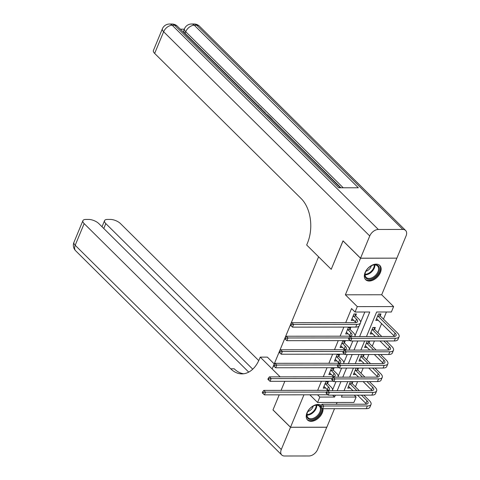 <?xml version="1.0" encoding="UTF-8"?>
<svg xmlns="http://www.w3.org/2000/svg" width="480" height="480" viewBox="0 0 480 480"><rect width="100%" height="100%" fill="white"/><g stroke="black" fill="none" stroke-linecap="round" stroke-linejoin="round"><path stroke-width="0.72" d="M321.12 405.27A9.972 6.402 134.7 0 1 321.144 405.294A10.038 6.444 134.7 0 0 306.966 412.878A10.038 6.444 134.7 0 0 307.554 420A10.038 6.444 134.7 0 0 315.234 420.276A10.038 6.444 134.7 0 0 322.278 412.866A10.038 6.444 134.7 0 0 323.01 408.702M380.388 272.568A10.038 6.444 134.7 0 0 379.8 265.446A10.038 6.444 134.7 0 0 372.12 265.17A10.038 6.444 134.7 0 0 365.076 272.58A10.038 6.444 134.7 0 0 365.67 279.708A10.038 6.444 134.7 0 0 373.35 279.984A10.038 6.444 134.7 0 0 380.388 272.568M354.222 395.142L356.142 397.038L353.898 402.456L317.58 402.486L319.824 397.068L334.548 397.056L335.334 395.154M248.718 372.114L98.832 223.596A7.722 3.18 22.5 0 0 88.74 219.438L85.842 219.438A7.722 3.18 22.5 0 0 82.914 220.65A7.722 3.18 22.5 0 0 84.162 223.614L75.186 245.28L281.298 449.502L290.496 427.296L272.97 409.932L279.222 394.836L272.994 409.878L290.52 427.242L326.832 427.212L334.506 408.696M336.348 404.244L337.08 402.468M396.786 258.15L360.522 258.24L345.378 294.798L357.294 306.612L393.612 306.576L391.368 311.994L376.644 312.006L366.486 336.534M345.378 294.798L381.69 294.768L396.84 258.204M381.69 294.768L393.612 306.576M355.428 386.82L357.594 381.6M361.038 373.278L363.204 368.058M366.648 359.736L368.808 354.516M372.258 346.194L374.418 340.974M377.868 332.652L381.636 323.544M383.472 319.11L386.424 312M360.546 258.186L396.858 258.15L406.062 235.944A7.722 4.956 134.7 0 0 405.606 230.46A7.722 4.956 134.7 0 0 402.864 229.446L378.324 229.47A7.722 4.956 134.7 0 0 369.744 235.974L360.546 258.186L343.02 240.816L331.218 269.31L343.074 240.87M342.996 240.87L360.522 258.24M380.226 315.708L380.958 313.944L378.504 313.944L375.81 320.448L378.336 320.274M374.616 329.25L375.348 327.486L372.894 327.486L370.2 333.99L372.726 333.816M369.006 342.792L369.738 341.028L367.284 341.028L364.59 347.532L367.116 347.358M363.396 356.334L364.128 354.57L361.674 354.57L358.98 361.074L361.506 360.9M357.786 369.876L358.518 368.112L356.064 368.112L353.37 374.616L355.896 374.442M352.176 383.418L352.908 381.654L350.454 381.654L347.766 388.158L350.286 387.984M359.616 336.54L369.774 312.012L355.05 312.024L351.546 308.556L345.708 322.65M343.866 327.096L340.098 336.192M338.256 340.638L334.488 349.734M332.646 354.18L328.878 363.276M327.036 367.722L323.274 376.818M321.426 381.264L317.664 390.36M332.598 389.826L336 381.618M338.208 376.284L341.61 368.076M343.818 362.742L347.22 354.534M349.428 349.2L352.824 340.992M355.038 335.658L358.962 326.184M360.648 322.116L364.83 312.018M355.686 315.732L356.418 313.962L353.964 313.968L351.27 320.466L353.796 320.292M350.076 329.274L350.808 327.504L348.354 327.51L345.66 334.008L348.186 333.834M344.466 342.816L345.198 341.046L342.744 341.052L340.056 347.55L342.576 347.376M338.856 356.358L339.588 354.588L337.134 354.594L334.446 361.092L336.966 360.918M333.252 369.9L333.984 368.13L331.53 368.136L328.836 374.634L331.362 374.46M327.642 383.442L328.374 381.672L325.92 381.678L323.226 388.176L325.752 388.002M243.696 373.764A32.172 20.808 90 0 1 234.216 368.79L230.682 368.79A32.172 20.808 90 0 0 241.926 373.884A32.172 20.808 90 0 0 259.428 359.076L260.232 357.126L280.146 376.854L272.154 368.934L318.6 256.806L331.218 269.31L306.678 244.998L307.488 243.048A32.172 20.808 -90 0 0 301.176 198.594L154.656 53.418A7.722 3.18 -157.5 0 1 153.414 50.454L162.39 28.788A7.722 3.18 22.5 0 0 163.632 31.746L154.656 53.418M303.948 394.812L290.52 427.242M309.834 394.812L317.58 402.486M317.538 394.806L319.824 397.068M355.05 312.024L357.294 306.612M284.772 381.438L281.064 390.39L284.772 381.438M342.204 395.148L341.418 397.05L356.142 397.038M364.644 340.98L360.876 350.076M359.034 354.522L355.266 363.618M353.424 368.064L349.656 377.16M347.814 381.606L344.046 390.702M337.176 390.708L340.944 381.612M342.786 377.166L346.554 368.07M348.396 363.624L352.164 354.528M354.006 350.082L357.774 340.986M332.628 395.16L334.548 397.056M351.984 318.738L353.724 320.466M376.524 318.72L378.264 320.442M348.48 386.43L350.22 388.152M354.09 372.888L355.824 374.61M359.694 359.346L361.434 361.068M365.304 345.804L367.044 347.526M370.914 332.262L372.654 333.984M346.38 332.286L348.114 334.008M340.77 345.828L342.51 347.55M335.16 359.37L336.9 361.092M329.55 372.912L331.29 374.634M323.94 386.454L325.68 388.176M352.002 318.702L355.386 321.87A6.432 2.652 -157.5 0 1 355.992 322.572M353.388 316.068L356.508 319.164A6.432 2.652 -157.5 0 1 357.546 321.63A6.432 2.652 -157.5 0 1 355.11 322.638L291.846 322.692L293.604 324.432L356.862 324.378A9.654 3.978 22.5 0 0 360.522 322.86A9.654 3.978 22.5 0 0 358.962 319.158L355.836 316.062L353.388 316.068L353.232 315.732M354.876 313.968L355.836 316.062M291.462 324.726L290.76 324.03L290.316 325.11L291.012 325.806L291.462 324.726L293.604 324.432L292.482 327.138L355.74 327.084A9.654 3.978 22.5 0 0 359.4 325.566L360.522 322.86M292.482 327.138L291.012 325.806M290.76 324.03L291.846 322.692M379.416 313.944L380.376 316.044L377.922 316.044L395.07 333.036A6.432 2.652 -157.5 0 1 396.108 335.502A6.432 2.652 -157.5 0 1 393.666 336.51L350.04 336.546L351.792 338.286L395.418 338.25A9.654 3.978 22.5 0 0 399.078 336.732A9.654 3.978 22.5 0 0 397.524 333.03L380.376 316.044M377.922 316.044L377.772 315.714M376.542 318.678L393.948 335.742A6.432 2.652 -157.5 0 1 394.554 336.444M349.65 338.58L348.954 337.884L348.504 338.964L349.206 339.66L349.65 338.58L351.792 338.286L350.67 340.992L394.296 340.956A9.654 3.978 22.5 0 0 397.956 339.438L399.078 336.732M350.67 340.992L349.206 339.66M348.954 337.884L350.04 336.546M346.392 332.244L349.776 335.412A6.432 2.652 -157.5 0 1 350.388 336.114M349.266 327.51L350.232 329.604L347.778 329.61L350.898 332.706A6.432 2.652 -157.5 0 1 351.936 335.172A6.432 2.652 -157.5 0 1 349.5 336.18L286.242 336.234L287.994 337.974L348.936 337.92M347.778 329.61L347.622 329.274M354.912 336.402L354.852 336.546A9.654 3.978 22.5 0 0 354.912 336.402A9.654 3.978 22.5 0 0 353.352 332.7L350.232 329.604M285.852 338.268L285.15 337.572L284.706 338.652L285.408 339.348L285.852 338.268L287.994 337.974L286.872 340.68L350.13 340.626A9.654 3.978 22.5 0 0 350.262 340.626M286.872 340.68L285.408 339.348M285.15 337.572L286.242 336.234M340.788 345.786L344.166 348.954A6.432 2.652 -157.5 0 1 344.778 349.656M343.656 341.052L344.622 343.146L342.168 343.152L345.288 346.248A6.432 2.652 -157.5 0 1 346.326 348.714A6.432 2.652 -157.5 0 1 343.89 349.722L280.632 349.776L282.384 351.516L343.326 351.462M342.168 343.152L342.012 342.816M349.302 349.944L349.242 350.088A9.654 3.978 22.5 0 0 349.302 349.944A9.654 3.978 22.5 0 0 347.742 346.242L344.622 343.146M280.242 351.81L279.546 351.114L279.096 352.194L279.798 352.89L280.242 351.81L282.384 351.516L281.262 354.222L344.52 354.168A9.654 3.978 22.5 0 0 344.652 354.168M281.262 354.222L279.798 352.89M279.546 351.114L280.632 349.776M335.178 359.328L338.562 362.496A6.432 2.652 -157.5 0 1 339.168 363.198M338.046 354.594L339.012 356.688L336.558 356.694L339.684 359.79A6.432 2.652 -157.5 0 1 340.716 362.256A6.432 2.652 -157.5 0 1 338.28 363.264L275.022 363.318L276.774 365.058L337.716 365.004M336.558 356.694L336.402 356.358M343.692 363.486L343.632 363.63A9.654 3.978 22.5 0 0 343.692 363.486A9.654 3.978 22.5 0 0 342.138 359.784L339.012 356.688M274.638 365.352L273.936 364.656L273.486 365.736L274.188 366.432L274.638 365.352L276.774 365.058L275.652 367.764L338.91 367.71A9.654 3.978 22.5 0 0 339.042 367.71M275.652 367.764L274.188 366.432M273.936 364.656L275.022 363.318M373.806 327.486L374.766 329.586L372.312 329.586L379.314 336.522M383.796 340.962L389.46 346.578A6.432 2.652 -157.5 0 1 390.498 349.044A6.432 2.652 -157.5 0 1 388.056 350.052L344.43 350.088L346.182 351.828L389.808 351.792A9.654 3.978 22.5 0 0 393.468 350.274A9.654 3.978 22.5 0 0 391.914 346.572L386.25 340.962M381.768 336.522L374.766 329.586M372.312 329.586L372.162 329.256M370.932 332.22L375.462 336.528M379.944 340.968L388.338 349.284A6.432 2.652 -157.5 0 1 388.944 349.986M344.04 352.122L343.344 351.426L342.894 352.506L343.596 353.202L344.04 352.122L346.182 351.828L345.06 354.534L388.686 354.498A9.654 3.978 22.5 0 0 392.346 352.98L393.468 350.274M345.06 354.534L343.596 353.202M343.344 351.426L344.43 350.088M368.196 341.028L369.156 343.128L366.702 343.128L373.704 350.064M378.186 354.504L383.85 360.12A6.432 2.652 -157.5 0 1 384.888 362.586A6.432 2.652 -157.5 0 1 382.446 363.594L338.82 363.63L340.572 365.37L384.198 365.334A9.654 3.978 22.5 0 0 387.858 363.816A9.654 3.978 22.5 0 0 386.304 360.114L380.64 354.504M376.158 350.064L369.156 343.128M366.702 343.128L366.552 342.798M365.322 345.762L369.852 350.07M374.334 354.51L382.728 362.826A6.432 2.652 -157.5 0 1 383.334 363.528M338.436 365.664L337.734 364.968L337.284 366.048L337.986 366.744L338.436 365.664L340.572 365.37L339.45 368.076L383.076 368.04A9.654 3.978 22.5 0 0 386.736 366.522L387.858 363.816M339.45 368.076L337.986 366.744M337.734 364.968L338.82 363.63M362.586 354.57L363.546 356.67L361.098 356.67L368.094 363.606M372.576 368.046L378.24 373.662A6.432 2.652 -157.5 0 1 379.278 376.128A6.432 2.652 -157.5 0 1 376.836 377.136L333.21 377.172L334.962 378.912L378.588 378.876A9.654 3.978 22.5 0 0 382.248 377.358A9.654 3.978 22.5 0 0 380.694 373.656L375.03 368.046M370.548 363.606L363.546 356.67M361.098 356.67L360.942 356.34M359.712 359.304L364.242 363.612M368.724 368.052L377.118 376.368A6.432 2.652 -157.5 0 1 377.724 377.07M332.826 379.206L332.124 378.51L331.674 379.59L332.376 380.286L332.826 379.206L334.962 378.912L333.84 381.618L377.466 381.582A9.654 3.978 22.5 0 0 381.126 380.064L382.248 377.358M333.84 381.618L332.376 380.286M332.124 378.51L333.21 377.172M329.568 372.87L332.952 376.038A6.432 2.652 -157.5 0 1 333.558 376.74M332.436 368.136L333.402 370.23L330.948 370.236L334.074 373.332A6.432 2.652 -157.5 0 1 335.112 375.798A6.432 2.652 -157.5 0 1 332.67 376.806L269.412 376.86L271.164 378.6L332.106 378.546M330.948 370.236L330.798 369.9M338.082 377.028L338.022 377.172A9.654 3.978 22.5 0 0 338.082 377.028A9.654 3.978 22.5 0 0 336.528 373.326L333.402 370.23M269.028 378.894L268.326 378.198L267.876 379.278L268.578 379.974L269.028 378.894L271.164 378.6L270.042 381.306L333.3 381.252A9.654 3.978 22.5 0 0 333.438 381.252M270.042 381.306L268.578 379.974M268.326 378.198L269.412 376.86M356.976 368.112L357.942 370.212L355.488 370.212L362.484 377.148M366.966 381.588L372.63 387.204A6.432 2.652 -157.5 0 1 373.668 389.67A6.432 2.652 -157.5 0 1 371.226 390.678L327.6 390.714L329.352 392.454L372.984 392.418A9.654 3.978 22.5 0 0 376.638 390.9A9.654 3.978 22.5 0 0 375.084 387.198L369.42 381.588M364.938 377.148L357.942 370.212M355.488 370.212L355.332 369.882M354.102 372.846L358.632 377.154M363.114 381.594L371.508 389.91A6.432 2.652 -157.5 0 1 372.114 390.612M327.216 392.748L326.514 392.052L326.064 393.132L326.766 393.828L327.216 392.748L329.352 392.454L328.23 395.16L371.862 395.124A9.654 3.978 22.5 0 0 375.516 393.606L376.638 390.9M328.23 395.16L326.766 393.828M326.514 392.052L327.6 390.714M367.95 268.368A8.688 5.574 -45.3 0 1 372.204 265.356A8.688 5.574 -45.3 0 1 379.116 267.108A8.688 5.574 -45.3 0 1 376.398 275.67A8.688 5.574 -45.3 0 1 367.566 279.096A8.688 5.574 -45.3 0 1 365.514 272.112A8.688 5.574 -45.3 0 1 367.95 268.368M365.586 271.932A8.046 5.16 134.7 0 0 366.162 277.386A8.046 5.16 134.7 0 0 375.732 275.052A8.046 5.16 134.7 0 0 377.484 265.962A8.046 5.16 134.7 0 0 372.024 265.434M365.904 271.26A5.724 3.678 134.7 0 0 369.492 269.01A5.724 3.678 134.7 0 0 371.352 265.758M365.196 279.144A9.972 6.402 134.7 0 0 377.022 276.21A9.972 6.402 134.7 0 0 379.236 264.978M320.85 407.07A8.688 5.574 -45.3 0 1 321.312 408.654A8.688 5.574 -45.3 0 1 314.748 418.644A8.688 5.574 -45.3 0 1 306.81 415.98A8.688 5.574 -45.3 0 1 307.398 412.41A8.688 5.574 -45.3 0 1 314.094 405.654A8.688 5.574 -45.3 0 1 320.514 406.536M307.476 412.23A8.046 5.16 134.7 0 0 306.996 415.356A8.046 5.16 134.7 0 0 308.052 417.684A8.046 5.16 134.7 0 0 315.924 416.856A8.046 5.16 134.7 0 0 320.424 408.576A8.046 5.16 134.7 0 0 319.374 406.254A8.046 5.16 134.7 0 0 313.914 405.732M307.788 411.552A5.724 3.678 134.7 0 0 313.242 406.05M307.086 419.442A9.972 6.402 134.7 0 0 316.626 418.506A9.972 6.402 134.7 0 0 322.416 408.516M340.902 187.788L272.22 119.736M268.968 116.514L268.338 115.89M265.668 113.244L264.708 112.29M263.838 111.426L261.33 108.942M260.592 108.21L259.362 106.992M257.424 105.072L185.046 33.354A7.722 3.18 -157.5 0 1 183.798 30.396L184.47 28.77A7.722 3.18 22.5 0 0 185.718 31.728L185.046 33.354M184.302 29.184L180.366 29.184M369.744 235.974L163.632 31.746A7.722 4.956 -45.3 0 1 172.212 25.242L174.666 25.242L338.718 187.788L358.344 187.77L194.298 25.224L196.752 25.224A7.722 4.956 -45.3 0 1 199.494 26.238L405.606 230.46M270.984 118.974L268.542 116.514L269.22 116.514L272.298 119.562L272.088 120.066M272.298 119.562L271.578 119.562M264.756 112.806L268.416 115.71L267.69 115.71M267.102 115.122L265.806 113.844M268.416 115.71L268.206 116.22M263.244 111.3L264.78 112.116L263.856 111.912M260.256 108.342L260.772 108.144L261.402 108.768L260.874 108.954M264.78 112.116L264.57 112.62M261.402 108.768L261.192 109.272M258.384 106.488L258.006 106.116M258.042 106.032L257.466 105.582M256.56 104.682L258.666 105.978L259.338 107.31M260.232 357.126L267.348 357.12L274.224 363.93M252.738 369.186L105.804 223.59A7.722 3.18 22.5 0 1 104.556 220.632A7.722 3.18 22.5 0 1 107.484 219.42L110.382 219.42A7.722 3.18 22.5 0 1 120.474 223.578L258.756 360.594M281.298 449.502A7.722 4.956 134.7 0 0 281.748 454.986A7.722 4.956 134.7 0 0 284.496 456L309.03 455.976A7.722 4.956 134.7 0 0 317.61 449.472L326.754 427.212M290.496 427.296L326.814 427.266M230.682 368.79L84.162 223.614M323.958 386.412L327.342 389.58A6.432 2.652 -157.5 0 1 327.948 390.282M326.832 381.678L327.792 383.772L325.338 383.778L328.464 386.874A6.432 2.652 -157.5 0 1 329.502 389.34A6.432 2.652 -157.5 0 1 327.06 390.348L263.802 390.402L265.554 392.142L326.496 392.088M325.338 383.778L325.188 383.442M332.472 390.57L332.412 390.714A9.654 3.978 22.5 0 0 332.472 390.57A9.654 3.978 22.5 0 0 330.918 386.868L327.792 383.772M263.418 392.436L262.716 391.74L262.266 392.82L262.968 393.516L263.418 392.436L265.554 392.142L264.432 394.848L327.69 394.794A9.654 3.978 22.5 0 0 327.828 394.794M264.432 394.848L262.968 393.516M262.716 391.74L263.802 390.402M351.366 381.654L352.332 383.754L349.878 383.754L356.874 390.69M361.362 395.13L367.02 400.746A6.432 2.652 -157.5 0 1 368.058 403.212A6.432 2.652 -157.5 0 1 365.622 404.22L321.99 404.256L323.742 405.996L367.374 405.96A9.654 3.978 22.5 0 0 371.034 404.442A9.654 3.978 22.5 0 0 369.474 400.74L363.816 395.13M359.328 390.69L352.332 383.754M349.878 383.754L349.722 383.424M348.498 386.388L353.022 390.696M357.51 395.136L365.898 403.452A6.432 2.652 -157.5 0 1 366.504 404.154M321.606 406.29L320.904 405.594L320.454 406.674L321.156 407.37L321.606 406.29L323.742 405.996L322.62 408.702L366.252 408.666A9.654 3.978 22.5 0 0 369.912 407.148L371.034 404.442M322.62 408.702L321.156 407.37M320.904 405.594L321.99 404.256M356.508 319.164L355.386 321.87M356.862 324.378L355.74 327.084M395.07 333.036L393.948 335.742M395.418 338.25L394.296 340.956M350.898 332.706L349.776 335.412M345.288 346.248L344.166 348.954M339.684 359.79L338.562 362.496M389.46 346.578L388.338 349.284M389.808 351.792L388.686 354.498M383.85 360.12L382.728 362.826M384.198 365.334L383.076 368.04M378.24 373.662L377.118 376.368M378.588 378.876L377.466 381.582M334.074 373.332L332.952 376.038M372.63 387.204L371.508 389.91M372.984 392.418L371.862 395.124M374.904 264.906A8.046 5.16 -45.3 0 1 372.078 271.434A8.046 5.16 -45.3 0 1 365.088 274.818M365.082 274.26A7.782 4.992 134.7 0 0 371.604 270.978A7.782 4.992 134.7 0 0 374.346 264.912M316.794 405.204A8.046 5.16 -45.3 0 1 313.722 411.984A8.046 5.16 -45.3 0 1 306.978 415.116M306.972 414.552A7.782 4.992 134.7 0 0 316.236 405.204M402.864 229.446L196.752 25.224A7.722 4.992 -90 0 0 194.052 24L191.598 24A7.722 4.992 90 0 1 194.298 25.224A7.722 4.956 -45.3 0 0 185.718 31.728L343.212 187.782M340.434 187.788L177.408 26.256A7.722 4.956 -45.3 0 0 174.666 25.242A7.722 4.992 -90 0 0 171.966 24.018L169.512 24.024A7.722 4.992 90 0 1 172.212 25.242L378.324 229.47M105.804 223.59L103.77 228.492M75.186 245.28A7.722 3.18 -157.5 0 1 73.938 242.316A7.722 7.722 0 0 0 75.642 250.758A7.722 4.956 -45.3 0 1 75.186 245.28M328.464 386.874L327.342 389.58M367.02 400.746L365.898 403.452M367.374 405.96L366.252 408.666M177.408 26.256A7.722 7.722 0 0 0 171.966 24.018M169.512 24.024A7.722 7.722 0 0 0 162.39 28.788M199.494 26.238A7.722 7.722 0 0 0 194.052 24M191.598 24A7.722 7.722 0 0 0 184.47 28.77M104.556 220.632L102.018 226.758M82.914 220.65L73.938 242.316M75.642 250.758L281.748 454.986"/></g></svg>
